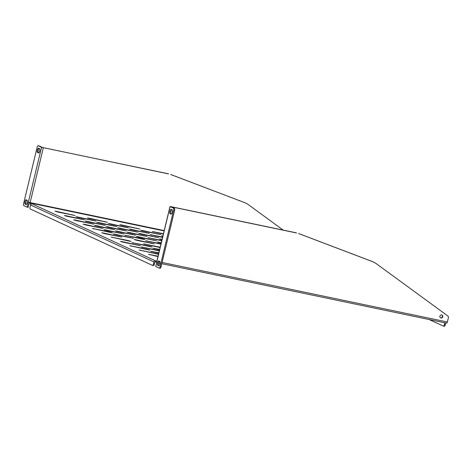 <?xml version="1.0" encoding="UTF-8"?>
<svg xmlns="http://www.w3.org/2000/svg" width="472" height="472" viewBox="0 0 472 472"><rect width="100%" height="100%" fill="white"/><g stroke="black" fill="none" stroke-linecap="round" stroke-linejoin="round"><path stroke-width="0.71" d="M429.048 319.491L443.326 326.081A1.746 0.631 -78.2 0 0 443.379 326.099A1.746 0.631 -78.2 0 0 444.317 324.659L445.273 324.854A1.746 0.631 101.8 0 1 444.335 326.299A1.746 0.631 101.8 0 1 444.282 326.282L443.426 326.105M39.017 145.895A1.746 0.631 101.8 0 1 39.064 145.901A1.746 0.631 101.8 0 1 39.117 145.919L38.155 145.718A1.746 0.631 -78.2 0 0 38.108 145.7A1.746 0.631 -78.2 0 0 37.17 147.146L23.6 203.656A1.746 0.631 -78.2 0 0 23.777 205.621L27.14 207.173L41.56 147.288L168.545 173.908M296.475 232.95L171.23 206.807L174.428 208.364A1.746 0.631 101.8 0 1 174.605 210.329L161.04 266.839A1.746 0.631 101.8 0 1 160.096 268.279L159.141 268.084A1.746 0.631 -78.2 0 1 159.093 268.067L155.725 266.515L156.946 261.429L155.512 260.821A1.398 1.298 114.8 0 0 153.913 261.913L30.586 204.995L30.096 207.031A1.746 0.631 -78.2 0 0 30.273 208.996L152.432 265.37A1.746 0.631 -78.2 0 0 152.485 265.388A1.746 0.631 -78.2 0 0 153.424 263.942L154.379 264.143A1.746 0.631 101.8 0 1 153.441 265.588A1.746 0.631 101.8 0 1 153.388 265.571L152.533 265.388M160.096 268.279A1.746 0.631 101.8 0 1 160.049 268.267L159.194 268.084M159.141 268.084A1.746 0.631 -78.2 0 0 160.085 266.639L161.04 266.839M174.605 210.329L173.649 210.128A1.746 0.631 -78.2 0 0 173.472 208.164L174.428 208.364M283.159 230.082L247.658 204.134L245.387 202.901L170.687 174.475M446.618 323.161A1.398 0.501 101.8 0 1 446.577 323.143L161.79 263.706L446.618 323.161A1.398 0.501 101.8 0 0 447.367 322.004L448.4 317.715A1.746 1.622 114.8 0 0 447.798 315.945L375.588 263.175L372.968 261.777L298.617 233.516M30.586 204.995A1.398 1.298 -65.2 0 1 32.184 203.91L30.497 203.048L30.462 202.653L28.397 202.105M30.904 204.364L30.249 204.063A1.398 0.501 101.8 0 1 30.09 202.577M155.831 260.892L155.589 261.907L155.27 261.842A0.348 0.325 114.8 0 0 154.869 262.113L154.379 264.143M156.71 262.42L155.589 261.907M77.355 216.919L95.963 221.067L78.877 217.621L75.909 216.742L77.355 216.919L77.284 217.238M114.737 234.171L133.346 238.313L116.254 234.873L113.286 233.988L114.737 234.171L114.661 234.49M105.392 229.858L124 234.006L106.908 230.56L103.94 229.681L105.392 229.858L105.315 230.177M96.046 225.545L114.655 229.693L97.568 226.247L94.601 225.368L96.046 225.545L95.969 225.864M137.818 236.625L156.427 240.773L139.34 237.327L136.373 236.448L137.818 236.625L137.741 236.944M160.946 244.201L145.718 240.761L161.035 243.835M109.787 223.687L128.396 227.834L111.303 224.389L108.336 223.51L109.787 223.687L109.71 224.005M128.472 232.312L147.081 236.46L129.995 233.015L127.027 232.135L128.472 232.312L128.402 232.631M119.133 228L137.735 232.147L120.649 228.702L117.681 227.823L119.133 228L119.056 228.318M142.214 230.454L160.822 234.602L143.73 231.156L140.762 230.277L142.214 230.454L142.137 230.773M162.032 239.699L159.453 238.903L162.114 239.333M162.569 237.451L150.108 234.59L162.657 237.086M86.7 221.232L105.309 225.38L88.223 221.934L85.255 221.055L86.7 221.232L86.624 221.551M103.197 232.944L121.805 237.086L104.713 233.646L101.745 232.761L103.197 232.944L103.12 233.262M84.506 224.318L103.114 228.466L86.022 225.02L83.054 224.141L84.506 224.318L84.429 224.637M75.16 220.005L93.769 224.153L76.682 220.707L73.709 219.828L75.16 220.005L75.083 220.324M65.814 215.692L84.423 219.84L67.337 216.394L64.369 215.515L65.814 215.692L65.738 216.011M56.469 211.379L75.078 215.527L57.991 212.081L55.023 211.202L56.469 211.379L56.392 211.698M116.932 231.085L135.541 235.233L118.454 231.787L115.487 230.908L116.932 231.085L116.855 231.404M135.623 239.711L154.232 243.859L137.14 240.413L134.172 239.534L135.623 239.711L135.547 240.03M143.435 239.363L124.826 235.221L141.919 238.661L144.886 239.546L143.435 239.363M107.586 226.772L126.195 230.92L109.109 227.475L106.141 226.595L107.586 226.772L107.51 227.091M98.247 222.459L116.85 226.607L99.763 223.162L96.795 222.282L98.247 222.459L98.17 222.778M88.901 218.147L107.504 222.294L90.417 218.849L87.45 217.97L88.901 218.147L88.825 218.465M161.76 240.826L147.913 237.676L161.849 240.46M161.218 243.074L157.259 241.988L161.306 242.708M140.019 233.54L158.621 237.687L141.535 234.242L138.567 233.363L140.019 233.54L139.942 233.858M130.673 229.227L149.282 233.374L132.19 229.929L129.222 229.05L130.673 229.227L130.596 229.545M121.328 224.914L139.936 229.062L122.844 225.616L119.876 224.737L121.328 224.914L121.251 225.232M162.852 236.265L161.648 235.817L162.928 235.959M163.377 234.077L152.303 231.504L163.465 233.711M111.008 232.596L92.4 228.448L109.492 231.894L112.46 232.773L111.008 232.596M159.683 249.458L152.863 248.154L159.595 249.824M160.226 247.21L143.517 243.841L160.138 247.576M149.064 246.059L131.977 242.614L150.586 246.762L152.037 246.939L149.064 246.059L148.981 246.425M159.412 250.602L141.323 246.927L159.329 250.951M158.875 252.833L150.668 251.24L158.787 253.198M128.177 240.519L111.091 237.074L129.7 241.221L131.145 241.398L128.177 240.519L128.095 240.885M146.869 249.145L129.782 245.7L148.391 249.847L149.836 250.024L146.869 249.145L146.78 249.511M158.58 254.066L139.128 250.012L158.521 254.308M158.067 256.207L148.468 254.325L157.978 256.573M123.404 242.272L140.491 245.711L121.888 241.57L120.437 241.387L123.404 242.272M25.187 204.199L26.007 204.577A2.272 0.82 -78.2 0 0 26.072 204.6A2.272 0.82 -78.2 0 0 27.293 202.724A2.272 0.82 -78.2 0 0 27.063 200.175L26.243 199.798A2.272 0.82 -78.2 0 0 26.178 199.774A2.272 0.82 -78.2 0 0 24.939 201.739A2.272 0.82 -78.2 0 0 25.187 204.199L26.385 204.512M26.821 200.063A2.272 0.82 -78.2 0 0 25.818 202.346A2.272 0.82 -78.2 0 0 26.149 204.4M172.026 209.721L171.212 209.344A2.272 0.82 -78.2 0 0 171.147 209.32A2.272 0.82 -78.2 0 0 169.902 211.285A2.272 0.82 -78.2 0 0 170.156 213.745L170.97 214.123A2.272 0.82 -78.2 0 0 171.035 214.146A2.272 0.82 -78.2 0 0 172.256 212.27A2.272 0.82 -78.2 0 0 172.026 209.721M171.784 209.609A2.272 0.82 -78.2 0 0 170.781 211.893A2.272 0.82 -78.2 0 0 171.112 213.946L171.354 214.058M159.63 261.352L158.816 260.975A2.272 0.82 -78.2 0 0 158.751 260.951A2.272 0.82 -78.2 0 0 157.506 262.922A2.272 0.82 -78.2 0 0 157.754 265.382L158.574 265.76A2.272 0.82 -78.2 0 0 158.639 265.777A2.272 0.82 -78.2 0 0 159.86 263.907A2.272 0.82 -78.2 0 0 159.63 261.352M159.388 261.24A2.272 0.82 -78.2 0 0 158.385 263.523A2.272 0.82 -78.2 0 0 158.716 265.583L158.958 265.689M37.583 152.568L38.403 152.946A2.272 0.82 -78.2 0 0 38.468 152.963A2.272 0.82 -78.2 0 0 39.689 151.093A2.272 0.82 -78.2 0 0 39.459 148.538L38.639 148.161A2.272 0.82 -78.2 0 0 38.58 148.143A2.272 0.82 -78.2 0 0 37.335 150.108A2.272 0.82 -78.2 0 0 37.583 152.568L38.787 152.881M39.217 148.426A2.272 0.82 -78.2 0 0 38.214 150.715A2.272 0.82 -78.2 0 0 38.545 152.769M29.293 202.388L28.102 207.373L27.14 207.173M441.804 314.977A1.575 1.463 -65.2 0 1 440.494 317.809M439.886 316.175A1.575 1.463 -65.2 0 1 441.981 315.048A1.575 1.463 -65.2 0 1 442.76 316.777A1.575 1.463 -65.2 0 1 440.665 317.904A1.575 1.463 -65.2 0 1 439.886 316.175M171.035 174.64L245.387 202.901M373.322 261.942L298.965 233.675M173.649 210.128L160.085 266.639M296.127 232.785L170.882 206.647L170.073 206.594L173.472 208.164M39.117 145.919L42.952 147.606L168.191 173.749M38.155 145.718L41.56 147.288M444.317 324.659L444.772 322.771M445.273 324.854L445.727 322.972M153.913 261.913L153.424 263.942M92.907 220.548L92.996 220.182M130.29 237.799L130.378 237.434M120.944 233.487L121.033 233.121M111.599 229.174L111.687 228.808M153.37 240.254L153.459 239.888M147.087 241.257L147.164 240.938M125.34 227.321L125.422 226.955M144.025 235.941L144.113 235.575M134.679 231.628L134.768 231.268M157.766 234.088L157.855 233.723M160.828 239.398L160.905 239.08M151.482 235.085L151.559 234.767M102.253 224.861L102.341 224.495M118.749 236.572L118.838 236.207M100.058 227.947L100.147 227.581M90.712 223.634L90.801 223.268M81.367 219.321L81.455 218.955M72.021 215.008L72.11 214.642M132.484 234.714L132.573 234.348M151.176 243.34L151.264 242.974M141.83 239.027L141.919 238.661M126.201 235.717L126.278 235.398M123.139 230.401L123.227 230.035M113.793 226.088L113.882 225.722M104.454 221.775L104.536 221.415M149.288 238.171L149.364 237.853M158.627 242.484L158.704 242.165M155.571 237.168L155.654 236.808M146.226 232.861L146.314 232.495M136.88 228.548L136.969 228.182M153.677 232L153.754 231.687M109.404 232.259L109.492 231.894M93.775 228.95L93.851 228.631M154.238 248.655L154.315 248.337M144.892 244.343L144.969 244.024M133.352 243.115L133.428 242.797M142.697 247.428L142.774 247.11M158.321 250.738L158.409 250.372M152.043 251.741L152.114 251.423M112.466 237.575L112.542 237.257M131.151 246.201L131.228 245.882M140.497 250.514L140.573 250.195M156.126 253.824L156.214 253.458M149.842 254.821L149.919 254.508M137.435 245.198L137.523 244.832M121.811 241.888L121.888 241.57M171.112 213.946L170.156 213.745M158.716 265.583L157.754 265.382M156.91 261.417L170.073 206.594M30.143 202.588L43.3 147.771M32.184 203.91L155.512 260.821M447.367 322.004L162.091 262.467M159.984 262.025L158.934 261.807M164.221 230.572L30.462 202.653M159.973 263.329L158.486 263.016L159.973 263.335M30.497 203.048L164.132 230.938M444.335 326.299L443.379 326.099M38.108 145.7L39.064 145.901M152.485 265.388L153.441 265.588M169.991 206.535L156.828 261.352"/></g></svg>
